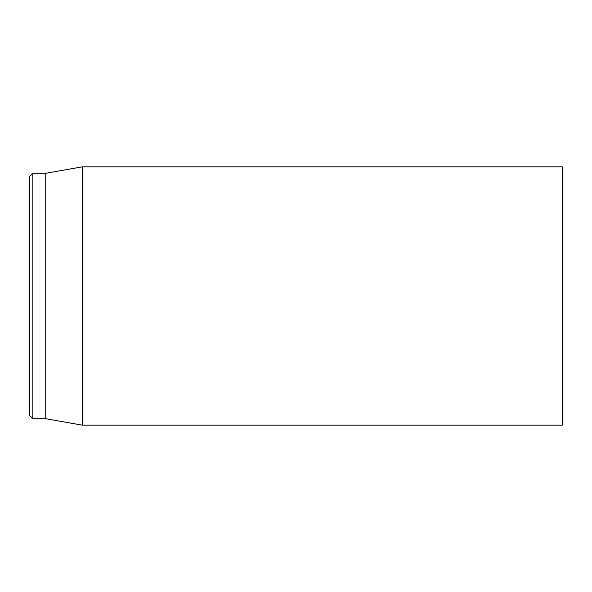 <?xml version="1.0" encoding="UTF-8"?>
<svg xmlns="http://www.w3.org/2000/svg" width="592" height="592" viewBox="0 0 592 592"><rect width="100%" height="100%" fill="white"/><g stroke="black" fill="none" stroke-linecap="round" stroke-linejoin="round"><path stroke-width="0.89" d="M29.6 296L29.6 415.473L32.826 418.707L32.826 173.293L29.6 176.527L29.6 296M32.826 418.707L45.747 418.707L45.747 173.293L32.826 173.293M82.369 296L82.369 425.167L562.4 425.167L562.4 166.833L82.369 166.833L82.369 296M45.747 418.707L82.369 425.167M45.747 173.293L82.369 166.833"/></g></svg>

